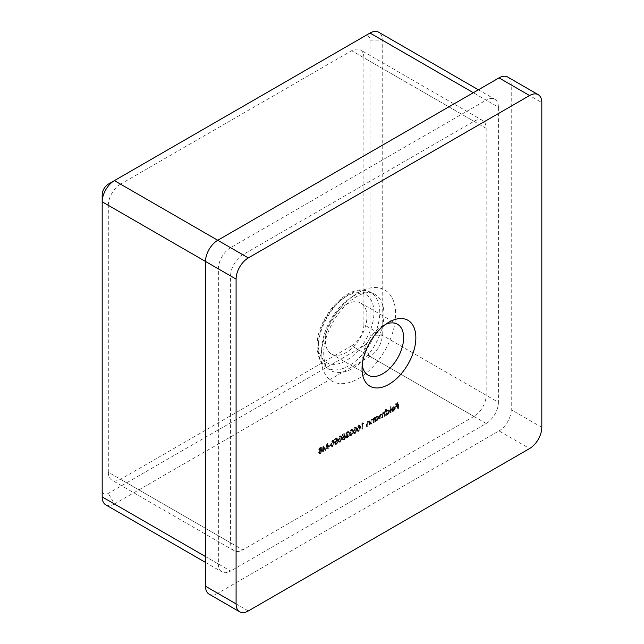 <?xml version="1.0" encoding="UTF-8"?>
<svg xmlns="http://www.w3.org/2000/svg" width="644" height="644" viewBox="0 0 644 644"><rect width="100%" height="100%" fill="white"/><g stroke="black" fill="none" stroke-linecap="round" stroke-linejoin="round"><path stroke-width="0.48" stroke-dasharray="3.22 2.42" d="M385.7 324.286A29.399 16.977 120 0 0 382.842 325.703L388.952 322.177L382.842 325.703A29.399 16.977 120 0 0 362.049 361.711A29.399 16.977 120 0 0 362.25 364.898M346.15 304.523A29.399 16.977 -60 0 1 360.849 303.066A29.399 16.977 -60 0 1 365.357 326.629A29.399 16.977 -60 0 1 346.15 352.534A29.399 16.977 -60 0 1 331.451 353.991A29.399 16.977 -60 0 1 326.943 330.436A29.399 16.977 -60 0 1 346.15 304.523M327.329 448.804L327.764 448.546L327.128 443.314L325.059 449.11L322.998 445.696L322.354 451.677L323.256 447.121L325.011 450.14L326.862 445.028L327.329 448.804L328.376 448.9L327.764 448.546M332.304 446.075L333.93 442.195L333.318 440.085L332.304 440.182L330.63 444.094L331.266 446.171L332.916 446.429L334.542 442.549L333.93 442.195M339.774 441.76L341.392 437.88L340.781 435.771L339.774 435.867L338.1 439.788L338.728 441.865L340.386 442.114L342.004 438.234L341.392 437.88M349.289 432.518L348.855 431.802L347.841 431.915L346.424 434.193L346.987 435.022L346.174 436.962L346.633 437.96L347.857 437.799L349.475 435.215L347.849 437.236L346.609 436.761L348.106 434.716L348.106 434.137L346.858 433.935L347.832 432.494L347.221 432.14L348.678 432.164L348.243 431.448L347.229 431.569L345.812 433.839L346.375 434.668L345.562 436.608L346.021 437.606L347.245 437.453L348.863 434.861L347.237 436.882L345.997 436.407L347.494 434.362L347.494 433.782L346.247 433.589L347.221 432.14L348.847 432.776L349.289 432.518L348.678 432.164M346.142 434.587L346.987 435.022L346.142 434.587M346.295 437.018L346.907 437.373L346.295 437.018M346.44 433.992L347.052 434.346L346.44 433.992M354.707 433.138L356.325 429.258L355.721 427.149L354.707 427.246L353.033 431.166L353.669 433.243L355.319 433.493L356.937 429.612L356.325 429.258M363.047 423.148L362.765 422.738L361.864 423.261L361.864 428.864L362.298 428.614L362.298 423.583L363.659 423.502L362.765 422.738M373.56 422.11L373.56 418.012L372.924 418.85L373.737 419.357L371.781 418.97L370.453 421.812L370.453 423.905L370.888 423.655L370.936 420.765L371.854 419.429L373.061 419.824L373.126 422.359L374.172 422.464L374.172 418.367L373.56 418.012M374.172 418.367L373.737 419.357L372.393 419.325L371.065 422.166L371.065 424.259L371.499 424.01L371.548 421.12L372.465 419.783L373.673 420.17L372.739 419.357L373.673 420.17L373.737 422.714L373.126 422.359M384.452 415.823L384.452 411.725L384.017 412.691L382.794 412.611L381.667 414.253L381.345 413.931L382.278 414.607L380.363 414.02L379.163 416.66L379.163 418.874L379.598 418.624L379.598 416.402L380.443 414.478L381.208 414.406L381.82 414.76L380.443 414.478L381.586 415.879L381.586 417.473L382.029 417.223L382.029 415.139L382.866 413.07L383.639 413.005L384.243 413.359L383.478 413.424L382.866 413.07L384.017 414.35L384.017 416.072L385.064 416.177L385.064 412.079L384.452 411.725M385.064 412.079L384.629 413.046L382.794 412.611M390.489 412.337L390.489 406.589L390.055 406.839L390.055 412.587L391.101 412.691L391.101 406.944L390.489 406.589M397.895 408.063L397.895 402.46L395.529 403.828L395.529 404.4L397.453 403.289L397.453 405.012L395.529 406.123L395.529 406.702L397.453 405.583L397.453 408.312L398.507 408.417L398.507 402.814L397.895 402.46M473.944 416.435L242.82 549.871A17.291 9.982 -60 0 1 234.174 550.725A17.291 9.982 -60 0 1 230.592 542.812L230.592 275.93A17.291 9.982 -60 0 1 242.82 254.75L473.944 121.314A17.291 9.982 -60 0 1 482.589 120.452A17.291 9.982 -60 0 1 486.172 128.373L486.172 395.255A17.291 9.982 -60 0 1 473.944 416.435L351.656 345.828L120.533 479.273L242.82 549.871M393.178 410.357L391.48 410.703L392.438 411.411L391.48 410.703L393.122 410.888L394.909 407.749L394.337 406.501L395.11 406.976L393.114 406.654L391.681 408.288L391.294 409.93L394.466 408.103L393.178 410.357L393.79 410.711L391.866 410.244L392.768 410.856L392.091 411.057L393.734 411.242L393.122 410.888M385.885 409.246L385.45 409.504L385.45 415.251L385.885 414.285L386.642 414.744L385.885 414.285L387.334 414.229L389.177 411.033L388.654 409.874L387.318 410.003L385.885 411.693L385.885 409.246L386.497 409.6L385.45 409.504M374.993 417.191L374.558 417.441L374.558 421.538L374.993 420.572L375.758 421.031L374.993 420.572L376.442 420.516L378.294 417.32L377.762 416.153L376.426 416.29L374.993 417.948L374.993 417.191L375.605 417.537L374.558 417.441M369.455 424.485L369.455 420.387L368.819 421.224L369.632 421.731L367.668 421.345L366.347 424.187L366.347 426.28L366.782 426.022L366.83 423.14L367.748 421.804L368.956 422.19L369.02 424.734L370.067 424.831L370.067 420.741L369.455 420.387M370.067 420.741L369.632 421.731L368.279 421.699L366.959 424.541L366.959 426.626L367.394 426.376L367.442 423.494L368.36 422.158L369.567 422.545L368.626 421.731L369.567 422.545L369.632 425.088L369.02 424.734M358.434 430.989L360.06 427.109L359.449 424.992L358.434 425.096L356.76 429.009L357.396 431.086L359.046 431.335L360.672 427.455L360.06 427.109M350.972 435.296L352.598 431.416L351.986 429.306L350.972 429.403L349.298 433.323L349.934 435.392L351.584 435.65L353.202 431.77L352.598 431.416M344.073 433.533L342.077 434.684L342.077 435.255L343.727 434.306L343.993 435.626L341.892 438.564L342.383 439.723L343.582 439.562L345.063 437.123L343.558 438.999L342.68 439.087L342.326 438.29L343.502 436.374L344.564 436.044L344.073 433.533L344.685 433.887L342.689 435.038L342.077 434.684M336.603 437.848L334.614 438.991L334.614 439.57L336.265 438.612L336.522 439.941L334.429 442.871L334.92 444.03L336.12 443.869L337.601 441.438L336.096 443.314L335.21 443.402L334.864 442.605L336.031 440.689L337.102 440.359L336.603 437.848L337.214 438.194L335.226 439.345L334.614 438.991M330.195 445.278L330.195 444.706L328.327 445.785L328.327 446.356L330.195 445.278L330.807 445.632L330.195 444.706M319.11 452.619L319.472 453.569L320.76 453.44L322.403 450.768L321.445 449.786L322.153 448.184L321.791 447.443L320.736 447.572L319.36 449.818L318.748 449.464L319.432 450.236L318.498 452.273L319.569 453.634L318.861 453.215L320.149 453.086L321.791 450.414L320.833 449.431L321.549 447.83L321.179 447.089L320.124 447.218L318.748 449.464L320.044 450.591L319.11 452.619L318.498 452.273M321.412 449.56L322.024 449.915L321.412 449.56M248.318 610.947L217.753 593.293L499.011 430.908L529.585 448.554M217.753 593.293A17.291 9.982 -60 0 1 209.099 594.146M507.657 77.03A17.291 9.982 -60 0 1 511.239 84.952L541.813 102.597M541.813 427.375L511.239 409.729L511.239 84.952M511.239 409.729A17.291 9.982 -60 0 1 499.011 430.908M205.517 556.577L218.364 563.991L218.364 268.87L205.517 261.456M218.364 563.991A17.291 9.982 120 0 0 221.939 571.912A17.291 9.982 120 0 0 230.592 571.051L114.415 503.978L370.002 356.422A17.291 9.982 120 0 0 382.23 335.242L382.23 40.113A17.291 9.982 120 0 0 378.648 32.2M108.305 184.144L363.884 36.587A8.646 4.991 -60 0 1 370.002 40.113L370.002 335.242A8.646 4.991 -60 0 1 363.884 345.828L370.002 356.422L486.172 423.494L230.592 571.051M486.172 423.494A17.291 9.982 120 0 0 498.4 402.315L382.23 335.242L370.002 335.242M370.002 40.113L382.23 40.113L498.4 107.186L498.4 402.315M498.4 107.186A17.291 9.982 120 0 0 494.817 99.273A17.291 9.982 120 0 0 486.172 100.126L473.332 92.712M217.753 240.276L230.592 247.69L486.172 100.126M230.592 247.69A17.291 9.982 120 0 0 218.364 268.87M363.884 345.828L108.305 493.393A8.646 4.991 -60 0 1 102.187 489.859L102.187 194.738M351.656 345.828A17.291 9.982 120 0 0 363.884 324.648L486.172 395.255M486.172 128.373L363.884 57.767L363.884 324.648M363.884 57.767A17.291 9.982 120 0 0 360.302 49.854A17.291 9.982 120 0 0 351.656 50.707L473.944 121.314M242.82 254.75L120.533 184.144L351.656 50.707M120.533 184.144A17.291 9.982 120 0 0 108.305 205.323L230.592 275.93M230.592 542.812L108.305 472.205L108.305 205.323M108.305 472.205A17.291 9.982 120 0 0 111.879 480.126A17.291 9.982 120 0 0 120.533 479.273M105.769 504.84A17.291 9.982 120 0 0 114.415 503.978L108.305 493.393M370.002 33.053L363.884 36.587M102.187 489.859L102.187 496.918M398.507 402.814L396.141 404.174L395.529 403.828M396.141 404.174L396.141 404.754L395.529 404.4M396.141 404.754L398.064 403.635L397.453 403.289M398.064 403.635L398.064 405.366L397.453 405.012M398.064 405.366L396.141 406.477L395.529 406.123M396.141 406.477L396.141 407.048L395.529 406.702M396.141 407.048L398.064 405.937L397.453 405.583M398.064 405.937L398.064 408.666L397.453 408.312M398.064 408.666L398.507 408.417M393.734 411.242L395.513 408.103L394.909 407.749M395.513 408.103L395.11 406.976L393.114 406.654M393.726 407.008L392.293 408.642L391.681 408.288M392.293 408.642L391.906 410.284L391.294 409.93M391.906 410.284L395.078 408.449L394.466 408.103M395.078 408.449L393.79 410.711M395.038 407.974L392.341 409.528L393.701 407.523L394.611 407.378L395.038 407.974L394.426 407.62L391.729 409.173L393.09 407.169L393.999 407.032L395.038 407.974M392.341 409.528L391.729 409.173M393.701 407.523L393.09 407.169M391.101 406.944L390.055 406.839M390.667 407.193L390.667 412.941L390.055 412.587M390.667 412.941L391.101 412.691M386.062 409.85L386.062 415.597L385.45 415.251M386.062 415.597L386.497 415.348L385.885 414.994M386.497 415.348L386.497 414.639L387.946 414.583L387.334 414.229M387.946 414.583L389.789 411.387L389.177 411.033M389.789 411.387L389.266 410.22L387.318 410.003M387.93 410.357L386.497 412.047L385.885 411.693M386.497 412.047L386.497 409.6M387.93 414.092L386.883 414.213L386.497 413.311L387.921 410.864L388.944 410.743L389.354 411.645L387.93 414.092L386.271 413.859L385.885 412.957L387.31 410.51L388.332 410.397L388.743 411.291L387.318 413.738M386.497 413.311L385.885 412.957M387.921 410.864L387.31 410.51M389.354 411.645L388.743 411.291M384.629 412.329L384.017 411.983M384.629 413.046L384.138 412.756L384.629 413.046M383.405 412.965L382.278 414.607L380.363 414.02M380.974 414.366L379.775 417.014L379.775 419.228L379.163 418.874M379.775 419.228L380.21 418.978L379.598 418.624M380.21 418.978L380.21 416.757L381.055 414.825L382.198 416.233L382.198 417.827L381.586 417.473M382.198 417.827L382.641 417.578L382.029 417.223M382.641 417.578L382.641 415.493L383.478 413.424L384.629 414.704L384.629 416.426L384.017 416.072M384.629 416.426L385.064 416.177M375.17 417.795L375.17 421.884L374.558 421.538M375.17 421.884L375.605 421.635L374.993 421.281M375.605 421.635L375.605 420.926L377.054 420.87L376.442 420.516M377.054 420.87L378.905 417.674L378.294 417.32M378.905 417.674L378.374 416.507L376.426 416.29M377.038 416.644L375.605 418.302L374.993 417.948M375.605 418.302L375.605 417.537M377.038 420.379L375.991 420.5L375.605 419.598L377.038 417.151L378.052 417.03L378.471 417.932L377.038 420.379L375.38 420.146L374.993 419.244L376.426 416.797L377.44 416.684L377.859 417.578L376.426 420.025M375.605 419.598L374.993 419.244M377.038 417.151L376.426 416.797M378.471 417.932L377.859 417.578M373.737 418.616L373.126 418.262M372.393 419.325L371.781 418.97M371.065 424.259L370.453 423.905M371.499 424.01L370.888 423.655M371.548 421.12L370.936 420.765M372.465 419.783L371.854 419.429M373.737 422.714L374.172 422.464M369.632 420.991L369.02 420.637M368.279 421.699L367.668 421.345M366.959 426.626L366.347 426.28M367.394 426.376L366.782 426.022M367.442 423.494L366.83 423.14M368.36 422.158L367.748 421.804M369.632 425.088L370.067 424.831M363.377 423.092L362.475 423.615L361.864 423.261M362.475 423.615L362.475 429.218L361.864 428.864M362.475 429.218L362.91 428.968L362.298 428.614M362.91 428.968L362.91 423.937L362.298 423.583M362.91 423.937L363.659 423.502M360.672 427.455L360.06 425.346L358.434 425.096M359.046 425.451L357.372 429.363L356.76 429.009M357.372 429.363L358.008 431.44L359.046 431.335M357.806 429.105L359.038 426.03L359.771 425.966L358.426 425.676C359.36 425.475 359.763 426.038 359.626 427.358L358.426 430.417L357.38 430.055L357.195 428.759L358.426 425.676L359.038 426.03C359.972 425.829 360.374 426.384 360.238 427.705L359.038 430.772L357.992 430.409L357.195 428.759M359.038 430.772L357.38 430.055L359.038 430.772M356.937 429.612L356.325 427.503L354.707 427.246M355.319 427.6L353.645 431.52L353.033 431.166M353.645 431.52L354.272 433.589L355.319 433.493M354.079 431.263L355.303 428.188L356.035 428.123L354.691 427.833C355.625 427.632 356.027 428.188 355.891 429.508L354.691 432.575L353.653 432.213L353.467 430.908L354.691 427.833L355.303 428.188C356.237 427.986 356.639 428.542 356.502 429.862L355.303 432.929L354.264 432.567L353.467 430.908M355.303 432.929L353.653 432.213L355.303 432.929M353.202 431.77L352.598 429.661L350.972 429.403M351.584 429.757L349.909 433.67L349.298 433.323M349.909 433.67L350.545 435.746L351.584 435.65M350.344 433.42L351.568 430.345L352.3 430.281L350.956 429.991C351.89 429.79 352.292 430.345 352.155 431.665L350.956 434.732L349.917 434.37L349.732 433.066L350.956 429.991L351.568 430.345C352.501 430.136 352.904 430.699 352.767 432.019L351.568 435.086L350.529 434.724L349.732 433.066M351.568 435.086L349.917 434.37L351.568 435.086M347.832 432.494L348.847 432.776L347.832 432.494M347.841 431.915L347.229 431.569M346.424 434.193L345.812 433.839M346.464 435.803L345.852 435.449M346.174 436.962L345.562 436.608M347.857 437.799L347.245 437.453M349.475 435.215L348.863 434.861M349.04 435.465L348.428 435.111M348.654 436.463L348.042 436.109M347.849 437.236L347.237 436.882M348.106 434.716L347.494 434.362M348.106 434.137L347.494 433.782M342.689 435.038L342.689 435.61L342.077 435.255M342.689 435.61L344.339 434.66L343.727 434.306M344.339 434.66L344.604 435.98L343.993 435.626M344.604 435.98L343.421 435.851M344.033 436.205L342.503 438.918L341.892 438.564M342.503 438.918L342.994 440.069L344.194 439.916L343.582 439.562M344.194 439.916L345.675 437.477L345.063 437.123M345.675 437.477L344.629 437.381M345.24 437.727L344.17 439.353L343.558 438.999M344.17 439.353L343.292 439.441L342.326 438.29M342.938 438.644L344.113 436.729L343.502 436.374M344.113 436.729L345.176 436.399L344.564 436.044M345.176 436.399L344.685 433.887M342.004 438.234L341.392 436.125L339.774 435.867M340.386 436.221L338.712 440.142L338.1 439.788M338.712 440.142L339.34 442.219L340.386 442.114M339.147 439.884L340.37 436.809L341.103 436.745L339.758 436.455C340.692 436.254 341.095 436.809 340.958 438.129L339.758 441.196L338.712 440.834L338.535 439.53L339.758 436.455L340.37 436.809C341.304 436.608 341.706 437.163 341.57 438.484L340.37 441.551L339.324 441.188L338.535 439.53M340.37 441.551L338.712 440.834L340.37 441.551M335.226 439.345L335.226 439.924L334.614 439.57M335.226 439.924L336.876 438.966L336.265 438.612M336.876 438.966L337.134 440.295L336.522 439.941M337.134 440.295L335.951 440.158M336.562 440.512L335.033 443.225L334.429 442.871M335.033 443.225L335.532 444.384L336.732 444.223L336.12 443.869M336.732 444.223L338.213 441.792L337.601 441.438M338.213 441.792L337.166 441.687M337.778 442.042L336.707 443.668L336.096 443.314M336.707 443.668L335.822 443.756L334.864 442.605M335.476 442.951L336.643 441.043L336.031 440.689M336.643 441.043L337.714 440.713L337.102 440.359M337.714 440.713L337.214 438.194M334.542 442.549L333.93 440.432L332.304 440.182M332.916 440.536L331.241 444.449L330.63 444.094M331.241 444.449L331.877 446.525L332.916 446.429M331.676 444.199L332.9 441.116L333.632 441.06L332.288 440.762C333.23 440.56 333.624 441.124 333.495 442.444L332.288 445.511L331.249 445.149L331.064 443.845L332.288 440.762L332.9 441.116C333.842 440.915 334.236 441.478 334.107 442.798L332.9 445.857L331.861 445.503L331.064 443.845M332.9 445.857L331.249 445.149L332.9 445.857M330.807 445.06L328.939 446.139L328.327 445.785M328.939 446.139L328.939 446.711L328.327 446.356M328.939 446.711L330.807 445.632M328.376 448.9L327.74 443.668L327.128 443.314M327.74 443.668L327.063 443.354M327.675 443.708L325.671 449.456L325.059 449.11M325.671 449.456L323.063 445.664M323.674 446.018L322.998 445.696M323.61 446.051L322.966 452.032L322.354 451.677M322.966 452.032L323.401 451.774L322.789 451.42M323.401 451.774L323.868 447.475L323.256 447.121M323.868 447.475L325.623 450.494L325.011 450.14M325.623 450.494L325.107 450.084M325.719 450.438L327.474 445.382L326.862 445.028M327.474 445.382L327.941 449.158M319.36 449.818L320.044 450.591L319.36 449.818M320.76 453.44L320.149 453.086M322.403 450.768L321.791 450.414M322.153 448.184L321.549 447.83M320.736 447.572L320.124 447.218M320.76 452.869L319.545 452.378L320.728 450.518L321.968 451.033L320.76 452.869L318.933 452.032L320.116 450.164L321.356 450.679L320.149 452.515M319.843 453.006L318.933 452.032L319.843 453.006M321.67 450.406L321.058 450.051L321.67 450.406M320.744 449.939L319.794 449.544L320.76 448.127L321.718 448.441L320.744 449.939L319.794 449.544L319.183 449.19L320.149 447.773L321.106 448.095L320.132 449.584L319.183 449.19L320.744 449.939M320.76 448.127L321.718 448.441L320.76 448.127M320.728 450.518L320.116 450.164M318.377 344.564A39.276 22.677 -60 0 1 346.15 296.465A39.276 22.677 -60 0 1 373.923 312.501A39.276 22.677 -60 0 1 346.15 360.6A39.276 22.677 -60 0 1 318.377 344.564M379.759 312.348A43.583 25.164 120 0 0 369.342 291.692A43.583 25.164 120 0 0 336.273 305.014A43.583 25.164 120 0 0 318.128 347.937A43.583 25.164 120 0 0 325.848 367.032A43.583 25.164 120 0 0 359.851 357.122A43.583 25.164 120 0 0 379.759 312.348M352.799 296.393A44.058 25.438 -60 0 1 373.423 293.503A44.058 25.438 -60 0 1 383.953 314.385A44.058 25.438 -60 0 1 352.799 368.344A44.058 25.438 -60 0 1 329.446 369.664A44.058 25.438 -60 0 1 321.646 350.352A44.058 25.438 -60 0 1 352.799 296.393M358.378 378.6A52.671 30.413 120 0 0 395.625 314.087A52.671 30.413 120 0 0 358.378 292.585A52.671 30.413 120 0 0 321.139 357.098A52.671 30.413 120 0 0 358.378 378.6M379.775 417.014L379.163 416.66M380.21 416.757L379.598 416.402M382.198 416.233L381.586 415.879M382.641 415.493L382.029 415.139M384.629 414.704L384.017 414.35M371.065 422.166L370.453 421.812M371.499 422.078L370.888 421.731M373.737 421.232L373.126 420.878M366.959 424.541L366.347 424.187M367.394 424.452L366.782 424.098M369.632 423.607L369.02 423.253M360.238 427.705L359.626 427.358M356.502 429.862L355.891 429.508M352.767 432.019L352.155 431.665M341.57 438.484L340.958 438.129M334.107 442.798L333.495 442.444M397.541 324.254L360.849 303.066M317.114 346.327C316.156 317.782 348.839 281.243 369.342 291.692L373.423 293.503L370.542 292.722C367.048 292.135 362.395 293.406 356.591 296.546C344.057 304.258 334.397 316.582 327.619 333.512C320.672 351.294 324.117 366.983 329.446 369.664L325.848 367.032C320.575 363.715 317.669 356.808 317.114 346.327M234.174 550.725L111.879 480.126M482.589 120.452L360.302 49.854M205.517 562.429L221.939 571.912M478.395 89.79L494.817 99.273M368.135 375.17L331.451 353.991M362.049 361.711L362.049 368.771M394.064 407.056L394.675 407.411M388.654 409.874L389.266 410.22M386.271 413.859L386.883 414.213M388.332 410.397L388.944 410.743M383.76 412.482L384.371 412.836M377.762 416.153L378.374 416.507M375.38 420.146L375.991 420.5M377.44 416.684L378.052 417.03M359.449 424.992L360.06 425.346M357.396 431.086L358.008 431.44M357.694 430.482L358.306 430.836M355.721 427.149L356.325 427.503M353.669 433.243L354.272 433.589M353.959 432.639L354.57 432.993M351.986 429.306L352.598 429.661M349.934 435.392L350.545 435.746M350.231 434.797L350.843 435.143M347.945 432.052L348.557 432.398M348.243 431.448L348.855 431.802M346.021 437.606L346.633 437.96M342.383 439.723L342.994 440.069M342.68 439.087L343.292 439.441M340.781 435.771L341.392 436.125M338.728 441.865L339.34 442.219M339.026 441.261L339.638 441.615M334.92 444.03L335.532 444.384M335.21 443.402L335.822 443.756M333.318 440.085L333.93 440.432M331.266 446.171L331.877 446.525M331.563 445.568L332.175 445.922M319.054 450.14L319.666 450.494M321.179 447.089L321.791 447.443M319.416 449.665L320.028 450.019M320.913 447.669L321.517 448.023"/><path stroke-width="0.97" d="M388.952 322.177L388.952 322.177A38.044 21.968 -60 0 1 415.855 337.706A38.044 21.968 -60 0 1 388.952 384.307A38.044 21.968 -60 0 1 362.049 368.771A38.044 21.968 -60 0 1 388.952 322.177L388.952 322.177M362.25 364.898A29.399 16.977 120 0 0 368.135 375.17A29.399 16.977 120 0 0 382.842 373.713A29.399 16.977 120 0 0 402.041 347.808A29.399 16.977 120 0 0 397.541 324.254A29.399 16.977 120 0 0 385.7 324.286M236.09 279.11L236.09 603.887A17.291 9.982 120 0 0 239.673 611.8A17.291 9.982 120 0 0 248.318 610.947L529.585 448.554A17.291 9.982 120 0 0 541.813 427.375L541.813 102.597A17.291 9.982 120 0 0 538.231 94.684A17.291 9.982 120 0 0 529.585 95.537L248.318 257.922A17.291 9.982 120 0 0 236.09 279.11L205.517 261.456L205.517 586.233L236.09 603.887M239.673 611.8L209.099 594.146A17.291 9.982 -60 0 1 205.517 586.233M478.395 89.79L378.648 32.2A17.291 9.982 120 0 0 370.002 33.053L114.415 180.618A17.291 9.982 120 0 0 102.187 201.797L205.517 261.456A17.291 9.982 -60 0 1 217.753 240.276L248.318 257.922M529.585 95.537L499.011 77.892L217.753 240.276L114.415 180.618L108.305 184.144A8.646 4.991 -60 0 0 102.187 194.738L102.187 496.918A17.291 9.982 120 0 0 105.769 504.84L205.517 562.429M499.011 77.892A17.291 9.982 -60 0 1 507.657 77.03L538.231 94.684M102.187 496.918L205.517 556.577M473.332 92.712L370.002 33.053"/></g></svg>
